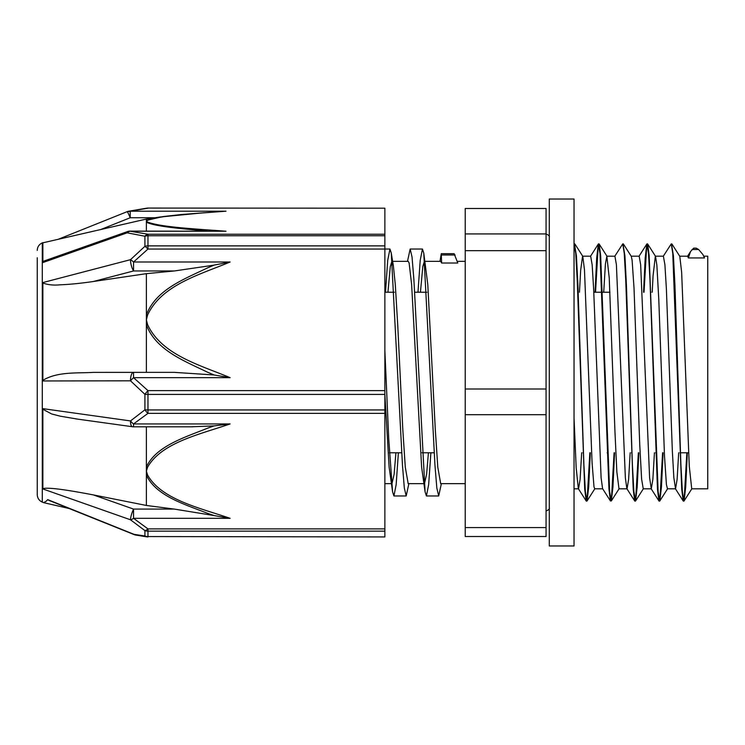 <?xml version="1.0" encoding="UTF-8"?>
<svg xmlns="http://www.w3.org/2000/svg" width="745" height="745" viewBox="0 0 745 745"><rect width="100%" height="100%" fill="white"/><g stroke="black" fill="none" stroke-linecap="round" stroke-linejoin="round"><path stroke-width="1.12" d="M702.88 254.529L704.519 257.938L702.889 254.52L698.633 249.528L696.249 248.15L693.697 248.141L690.54 251.54L688.352 257.938L687.682 256.196L679.701 256.187M687.337 452.774L685.698 487.081L684.059 500.975L682.383 491.607L680.893 464.508L674.923 284.813L673.424 255.796L671.515 244.127M663.087 452.774L661.448 487.034L659.809 500.966L658.133 491.607L649.174 255.749L647.675 244.025L646.632 247.098L644.034 292.226M638.837 452.774L637.198 487.044L635.56 500.985L633.883 491.625L632.384 464.517L626.415 284.832L624.925 255.814L623.006 244.146M614.578 452.774L612.939 487.1L611.3 500.985L609.624 491.616L600.675 255.852L599.176 244.025L598.133 247.107L595.534 292.226M590.329 452.774L588.69 487.062L587.051 500.966L585.374 491.607L583.884 464.498L577.906 284.767L576.416 255.758L574.497 244.127M686.853 452.774L684.255 497.893L683.212 500.975L681.712 489.148L672.763 253.384L671.264 243.876L663.227 256.336M662.603 452.774L660.005 497.911L658.962 500.966L657.462 489.186L650.003 280.493L648.504 253.374L646.828 244.015L645.189 257.956L643.55 292.226M638.353 452.774L635.755 497.902L634.712 500.985L633.213 489.26L625.753 280.502L624.254 253.393L622.764 243.894L614.718 256.354M614.094 452.774L611.505 497.893L610.453 500.985L608.963 489.195L600.004 253.393L598.328 244.025L596.689 257.919L595.05 292.226M589.844 452.774L587.246 497.902L586.194 500.966L584.704 489.148L577.245 280.474L575.745 253.374L574.041 244.071M579.461 292.226L580.653 270.388L582.562 256.178L590.664 256.187L592.154 264.764L593.653 289.19L601.103 477.824L602.593 488.664L610.453 500.985M574.917 244.015L582.786 256.327L584.471 269.746L592.089 463.017L593.998 486.83L594.706 488.804L602.686 488.813M603.711 292.226L605.424 263.832L606.84 256.187L609.242 277.987L614.951 431.579L616.86 472.004L619.002 488.813M623.425 244.034L631.294 256.354L632.105 260.191L634.014 287.952L639.732 444.495L641.631 479.193L643.252 488.813M652.22 292.226L653.067 275.799L655.339 256.187M647.675 244.025L655.535 256.345L656.876 265.267L658.785 299.443L664.503 456.108L666.403 484.446L667.464 488.804L675.547 488.813L673.853 477.778L672.363 451.405L666.403 289.172L664.913 264.754L663.385 256.187M671.934 244.015L679.794 256.336L681.647 272.288L689.274 466.202L691.723 488.813L707.75 488.813L707.75 256.187L703.941 256.187M441.617 263.013L457.784 263.013L454.124 253.682L441.263 253.682L441.617 263.013L440.723 261.355L425.125 261.346M439.988 261.346L441.263 253.682M385.482 292.226L387.717 260.359L389.942 249.044L391.274 253.114L402.468 465.243L404.33 488.022L406.193 495.965L408.875 483.654M417.982 292.226L420.208 260.359L422.443 249.044L423.775 253.114L434.959 465.243L436.831 488.022L438.693 495.965L441.375 483.654M384.867 350.439L388.732 438.768L392.587 491.868L393.919 495.965L396.154 484.65L398.389 452.774M407.487 261.346L410.169 249.044L412.032 256.978L413.903 279.748L425.088 491.868L426.419 495.965L428.654 484.65L430.88 452.774M387.94 292.226L390.287 266.626L391.889 261.346L393.369 265.825L395.288 284.478L397.793 326.105L402.794 429.288L405.289 467.19L408.185 483.654M420.441 292.226L422.788 266.626L424.389 261.346L424.808 261.691M423.775 253.114L427.788 284.478L435.285 429.288L437.79 467.19L440.686 483.654M428.422 452.774L426.624 474.211L424.473 483.663L424.063 483.309M425.088 491.868L421.623 467.19L411.622 284.478L409.117 263.004L408.223 261.346L391.889 261.346M395.921 452.774L394.124 474.211L391.972 483.663L391.563 483.309M392.587 491.868L389.123 467.19L384.867 394.263M704.519 257.938L688.352 257.938M678.676 452.774L677.112 479.435L675.547 488.813M654.427 452.774L652.862 479.417L651.298 488.804L649.603 477.806L640.663 264.745L639.173 256.187L631.183 256.187M630.168 452.774L628.612 479.426L627.048 488.822M634.712 500.985L626.852 488.664L625.362 477.871L616.413 264.754L614.923 256.196L606.84 256.187M581.668 452.774L580.104 479.426L578.539 488.804M586.194 500.966L578.334 488.646L576.183 467.851L574.041 418.234M465.225 527.572L465.225 536.512L546.066 536.512L546.066 527.572L465.225 527.572L465.225 414.686L546.066 414.686L546.066 527.572M546.066 250.674L546.066 389.002L465.225 389.002L465.225 250.674L546.066 250.674L546.066 233.93L465.225 233.93L465.225 208.488L546.066 208.488L546.066 233.93M465.225 389.002L465.225 414.686M546.066 389.002L546.066 414.686M465.225 233.93L465.225 250.674M384.867 413.363L384.867 409.936L147.966 409.936L147.966 413.363L384.867 413.363L384.867 528.894L147.966 528.894A8.083 3.436 124.1 0 1 144.921 530.608L144.921 535.99L134.025 534.342L47.708 499.625A146.095 11.184 113.7 0 1 46.33 501.115L43.629 502.651L69.183 508.518M214.113 515.577L230.112 518.324C200.303 508.034 161.73 499.848 147.584 475.049A8.083 5.057 163.1 0 1 146.383 475.198L146.383 471.129L147.584 467.208C161.693 442.381 200.303 434.27 230.112 423.933L133.551 423.933L133.551 426.82A8.083 8.083 0 0 1 132.433 426.745A8.083 2.868 97.9 0 1 130.505 420.934L144.921 409.806A8.083 1.76 -0 0 0 147.966 409.936L147.966 394.422A8.083 1.034 180 0 1 144.921 394.347L144.921 409.806A8.083 3.436 55.9 0 0 147.966 413.363L133.551 423.933A8.083 3.744 -128.7 0 1 130.505 420.934L42.865 408.642L42.865 488.953L130.505 519.796L144.921 530.608A8.083 7.459 180 0 0 147.966 531.157L384.867 531.157L384.867 528.894M214.104 375.005L230.112 377.668L133.551 377.668L147.966 390.622L147.966 394.422L384.867 394.422L384.867 390.622L147.966 390.622A8.083 1.835 129.7 0 0 144.921 394.347L130.505 380.816A8.083 2.002 -45.6 0 1 133.551 377.668L133.551 372.36A8.083 3.045 90 0 0 130.505 380.816L42.865 380.965L42.865 282.56L130.505 259.67A8.083 2.337 75.3 0 0 133.551 270.966L133.551 262.007A8.083 2.002 -134.4 0 0 130.505 259.67L144.921 246.316A8.083 1.835 50.3 0 1 147.966 249.054L384.867 249.054L384.867 390.622M384.867 249.054L384.867 245.878L147.966 245.878L147.966 235.765A8.083 6.426 180 0 0 144.921 236.24L127.153 232.812A8.083 5.886 -79.3 0 1 130.198 231.229L130.198 231.108A8.083 8.083 0 0 0 127.507 231.565A8.083 1.518 70.6 0 0 127.153 232.812L42.865 262.566L42.865 242.647L42.288 242.879L42.288 502.121L43.629 502.651M130.766 211.198L127.367 211.785M230.112 377.668C200.219 365.115 161.749 355.02 147.584 324.643L146.383 319.838L146.383 324.932C156.105 350.55 184.983 361.157 207.93 372.407M384.867 536.931L147.966 536.558L384.867 536.931M230.112 518.324L133.551 518.324L133.551 509.086A8.083 1.527 109.4 0 0 130.505 519.796A8.083 3.744 -51.3 0 0 133.551 518.324L147.966 528.894L147.966 536.558A8.083 7.711 0 0 1 144.921 535.99A8.083 5.271 98.7 0 0 146.756 536.838L135.711 535.05A8.083 5.615 -80.2 0 1 134.025 534.342A8.083 0.531 111.9 0 0 134.063 534.584A8.083 8.083 0 0 0 135.72 535.05A8.083 5.615 -80.2 0 0 135.832 535.068M384.867 208.19L147.966 208.069L384.867 208.19L384.867 234.228L147.966 234.228A8.083 5.271 98.7 0 0 144.921 236.24L144.921 246.316A8.083 5.951 -0 0 1 147.966 245.878L147.966 249.054L133.551 262.007L230.112 262.007L214.104 265.09M146.616 208.19A8.083 5.271 81.3 0 1 146.756 208.162A8.083 5.271 81.3 0 1 147.966 208.19L130.198 211.198A8.083 5.886 -100.7 0 0 128.689 211.217L146.756 208.162M130.198 231.108L226.005 231.229L130.198 231.229L147.966 234.228L147.966 235.765L384.867 235.765L384.867 234.228M203.739 230.773A387.018 68.67 0.3 0 0 207.557 231.108M226.005 231.229C197.658 229.05 161.265 227.327 147.584 222.066A8.083 7.739 125.5 0 0 146.383 222.206C155.565 226.666 182.367 228.706 203.711 230.782M42.865 261.458L46.395 260.173M146.383 231.108L146.383 220.399A8.083 7.739 54.5 0 1 147.584 220.362C161.218 215.091 197.742 213.387 226.005 211.198L181.454 214.513L162.876 216.599L146.392 220.399L146.383 219.049L159.56 217.074M127.172 211.664A8.083 0.531 68.2 0 1 127.19 211.655A8.083 0.531 68.2 0 1 130.198 217.745L130.198 211.198L226.005 211.198M203.739 212.772L159.598 217.065M207.948 372.351A414.592 390.082 0.9 0 0 214.122 374.977L174.321 372.36L93.33 372.379C77.117 373.347 57.495 371.457 42.865 380.332M147.584 324.643A8.083 2.701 166 0 0 146.383 324.932L146.383 372.36M133.429 372.37L174.321 372.36M133.551 372.36L93.33 372.379M93.33 281.508L133.551 270.966L174.321 270.966L146.383 273.666L93.33 281.508C80.702 283.351 69.574 284.46 59.935 284.813C53.78 285.465 48.09 284.869 42.865 283.035M174.321 270.966L214.122 265.127A414.592 388.825 0.9 0 0 207.948 267.716M207.948 267.697C185.011 278.835 156.124 289.274 146.411 314.809A8.083 2.701 14 0 1 147.584 315.042C161.749 284.655 200.219 274.56 230.112 262.007M146.383 273.666L146.383 319.838L147.584 315.042M384.867 235.765L384.867 245.878M207.948 513.454A414.592 316.653 179.5 0 0 214.122 515.559L174.321 509.086L146.383 505.455L93.33 494.904C72.833 491.011 49.096 486.895 42.865 488.646M146.383 505.455L146.383 475.198C156.077 496.04 185.03 504.439 207.939 513.482M77.955 419.165L60.447 416.222L51.619 413.95L42.865 409.247M230.112 423.933L214.122 425.898A414.592 319 179.5 0 0 207.948 428.058C184.993 437.306 156.077 445.976 146.392 466.938A8.083 5.057 16.9 0 0 147.584 467.208M190.776 426.82L214.122 425.907M147.584 475.049L146.383 471.129L146.383 426.82M384.867 394.422L384.867 409.936M49.272 500.51L47.708 499.625M384.867 531.157L384.867 536.558M37.25 257.77L37.25 494.624C37.408 498.144 39.094 500.64 42.288 502.121M574.041 199.017L574.041 545.983L549.298 545.983L549.298 199.017L574.041 199.017M691.993 249.528L698.633 249.528M441.226 254.976L455.083 254.976M147.584 222.066L146.383 221.209L147.584 220.362M100.826 229.507L130.198 217.745L155.062 217.745M174.321 509.086L133.551 509.086L93.33 494.904M647.498 243.885L647.014 243.885M623.248 243.885L622.764 243.885M598.999 243.885L598.505 243.885M574.74 243.885L574.255 243.885M683.882 501.115L683.398 501.115M659.623 501.115L659.139 501.115M635.373 501.115L634.889 501.115M586.864 501.115L586.38 501.115M594.91 488.646L587.051 500.966M607.045 256.345L599.176 244.025M619.16 488.664L611.3 500.985M643.419 488.664L635.56 500.985M667.669 488.646L659.809 500.966M691.919 488.655L684.059 500.975M393.919 495.965L406.146 495.965M426.419 495.965L438.637 495.965M384.867 249.035L389.942 249.035M410.169 249.035L422.443 249.035M393.369 265.825L391.274 253.114M683.212 500.975L675.343 488.655M658.962 500.966L651.093 488.646M646.828 244.015L638.968 256.336M598.328 244.025L590.468 256.345M687.477 256.354L690.55 251.549M655.442 256.187L663.423 256.187M643.214 488.813L651.298 488.813M618.965 488.813L626.945 488.813M574.041 488.813L578.446 488.813M389.458 452.774L401.732 452.774M421.959 452.774L434.233 452.774M582.925 452.774L583.409 452.774M607.175 452.774L607.659 452.774M631.425 452.774L631.909 452.774M655.684 452.774L656.168 452.774M679.934 452.774L688.594 452.774M384.867 292.226L394.403 292.226M414.639 292.226L426.904 292.226M577.72 292.226L578.204 292.226M593.793 292.226L609.959 292.226M626.219 292.226L626.713 292.226M650.478 292.226L650.962 292.226M674.728 292.226L675.212 292.226M384.867 483.654L391.237 483.654M408.139 483.654L423.737 483.654M440.64 483.654L465.225 483.654M457.346 261.346L465.225 261.346M546.066 234.014C548.693 235.048 549.763 236.128 549.298 237.255M546.066 510.986C548.693 509.953 549.763 508.872 549.298 507.745M146.886 536.856A8.083 8.083 0 0 0 147.966 536.931M147.966 208.069A8.083 8.083 0 0 0 146.886 208.144M45.333 260.545L127.516 231.574M128.689 211.217A8.083 8.083 0 0 0 127.19 211.655L58.194 239.303M132.442 426.736L75.45 418.82M133.551 426.82L192.685 426.82M134.063 534.575L48.751 500.305M42.865 242.823L146.383 219.049M42.288 242.879C39.094 244.36 37.408 246.856 37.25 250.376"/></g></svg>
